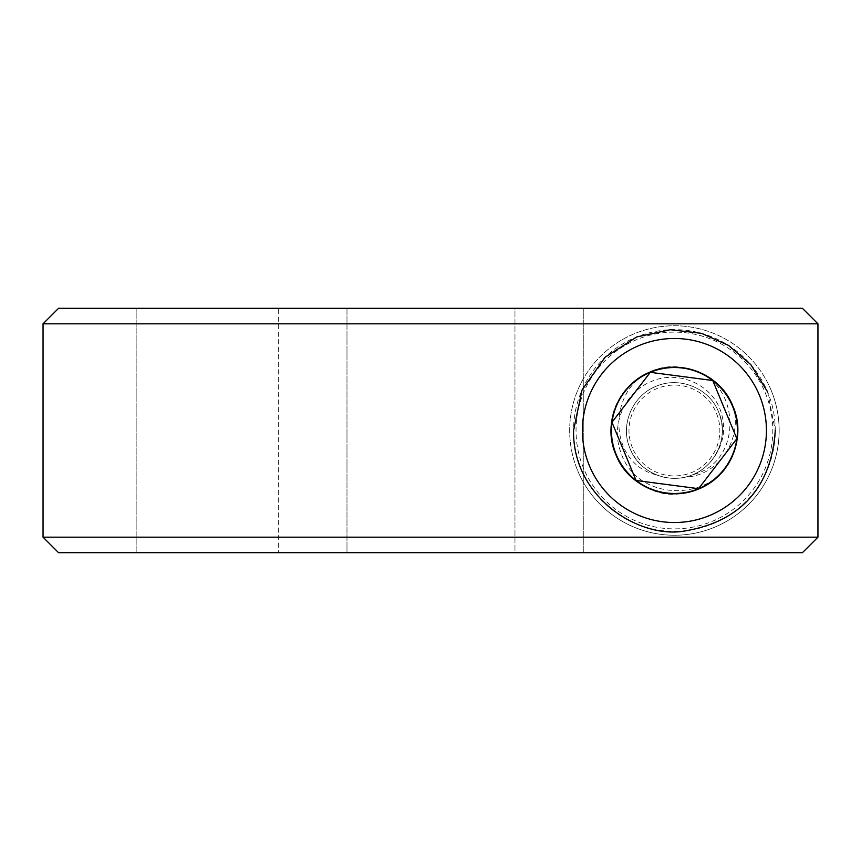 <?xml version="1.0" encoding="UTF-8"?>
<svg xmlns="http://www.w3.org/2000/svg" width="861" height="861" viewBox="0 0 861 861"><rect width="100%" height="100%" fill="white"/><g stroke="black" fill="none" stroke-linecap="round" stroke-linejoin="round"><path stroke-width="0.65" stroke-dasharray="4.3 3.23" d="M802.398 308.303L58.57 308.303M43.05 323.822L817.95 323.822L817.95 537.178L43.05 537.178M58.57 552.697L802.398 552.697M573.555 430.5A100.855 100.855 0 0 0 674.421 531.355A100.855 100.855 0 0 0 775.277 430.5A100.855 100.855 0 0 0 674.421 329.645A100.855 100.855 0 0 0 573.555 430.5M738.038 430.5A63.617 63.617 0 0 1 674.421 494.117A63.617 63.617 0 0 1 610.793 430.5C610.524 471.85 649.904 497.949 678.651 493.977C707.182 491.653 736.058 471.559 738.038 430.5A63.617 63.617 0 0 1 674.421 494.117A63.617 63.617 0 0 1 610.793 430.5A63.617 63.617 0 0 0 674.421 494.117A63.617 63.617 0 0 0 738.038 430.5A63.617 63.617 0 0 0 674.421 366.883A63.617 63.617 0 0 0 610.793 430.5A63.617 63.617 0 0 1 674.421 366.883A63.617 63.617 0 0 1 738.038 430.5C736.133 389.581 707.107 369.261 678.694 367.023C649.958 363.105 610.567 388.978 610.793 430.5A63.617 63.617 0 0 1 674.421 366.883A63.617 63.617 0 0 1 738.038 430.5M767.582 391.863L775.277 430.5M514.964 308.303L346.983 308.303L514.964 308.303L514.964 552.697L136.156 552.697L583.274 552.697L514.964 552.697L514.964 308.303M278.673 308.303L136.156 308.303L278.673 308.303L278.673 552.697L278.673 308.303M583.274 552.697L583.274 308.303L583.274 552.697M346.983 308.303L346.983 552.697L346.983 308.303M136.156 552.697L136.156 308.303L136.156 552.697M583.543 468.18A98.38 98.38 0 0 1 636.731 339.621A98.38 98.38 0 0 1 765.289 392.82A98.38 98.38 0 0 1 712.101 521.379A98.38 98.38 0 0 1 583.543 468.18M771.165 390.377A104.741 104.741 0 0 0 634.299 333.745A104.741 104.741 0 0 0 577.666 470.623A104.741 104.741 0 0 1 634.299 333.745A104.741 104.741 0 0 1 771.165 390.377A104.741 104.741 0 0 1 714.533 527.255A104.741 104.741 0 0 1 577.666 470.623A104.741 104.741 0 0 0 714.533 527.255A104.741 104.741 0 0 0 771.165 390.377M715.2 455.566C724.133 441.693 725.984 426.938 720.765 411.278C711.638 383.629 677.004 369.552 650.916 381.724C624.021 392.551 610.449 425.904 620.975 452.66C636.806 502.426 713.855 503.265 732.98 455.361C739.664 439.39 739.739 422.977 733.185 406.134C721.109 374.083 680.986 358.208 650.044 371.737C618.618 384.081 601.505 423.677 615.647 454.866C627.734 486.917 667.845 502.792 698.788 489.263C730.214 476.919 747.326 437.323 733.185 406.134C721.109 374.083 680.986 358.208 650.044 371.737C618.618 384.081 601.505 423.677 615.647 454.866C627.734 486.917 667.845 502.792 698.788 489.263C730.214 476.919 747.326 437.323 733.185 406.134C721.109 374.083 680.986 358.208 650.044 371.737C618.618 384.081 601.505 423.677 615.647 454.866C627.734 486.917 667.845 502.792 698.788 489.263C730.214 476.919 747.326 437.323 733.185 406.134C721.109 374.083 680.986 358.208 650.044 371.737C618.618 384.081 601.505 423.677 615.647 454.866C627.734 486.917 667.845 502.792 698.788 489.263C730.214 476.919 747.326 437.323 733.185 406.134C721.109 374.083 680.986 358.208 650.044 371.737C618.618 384.081 601.505 423.677 615.647 454.866C627.734 486.917 667.845 502.792 698.788 489.263C730.214 476.919 747.326 437.323 733.185 406.134C721.109 374.083 680.986 358.208 650.044 371.737C618.618 384.081 601.505 423.677 615.647 454.866C627.734 486.917 667.845 502.792 698.788 489.263C730.214 476.919 747.326 437.323 733.185 406.134C721.109 374.083 680.986 358.208 650.044 371.737C618.618 384.081 601.505 423.677 615.647 454.866C627.734 486.917 667.845 502.792 698.788 489.263C730.214 476.919 747.326 437.323 733.185 406.134C721.109 374.083 680.986 358.208 650.044 371.737C618.618 384.081 601.505 423.677 615.647 454.866C627.734 486.917 667.845 502.792 698.788 489.263C730.214 476.919 747.326 437.323 733.185 406.134C721.109 374.083 680.986 358.208 650.044 371.737C618.618 384.081 601.505 423.677 615.647 454.866C627.734 486.917 667.845 502.792 698.788 489.263C730.214 476.919 747.326 437.323 733.185 406.134C721.109 374.083 680.986 358.208 650.044 371.737C618.618 384.081 601.505 423.677 615.647 454.866C627.734 486.917 667.845 502.792 698.788 489.263C730.214 476.919 747.326 437.323 733.185 406.134C721.109 374.083 680.986 358.208 650.044 371.737C618.618 384.081 601.505 423.677 615.647 454.866C627.734 486.917 667.845 502.792 698.788 489.263C730.214 476.919 747.326 437.323 733.185 406.134C721.109 374.083 680.986 358.208 650.044 371.737C618.618 384.081 601.505 423.677 615.647 454.866C627.734 486.917 667.845 502.792 698.788 489.263C730.214 476.919 747.326 437.323 733.185 406.134C721.109 374.083 680.986 358.208 650.044 371.737C618.618 384.081 601.505 423.677 615.647 454.866C627.734 486.917 667.845 502.792 698.788 489.263C730.214 476.919 747.326 437.323 733.185 406.134C721.109 374.083 680.986 358.208 650.044 371.737C618.618 384.081 601.505 423.677 615.647 454.866C627.734 486.917 667.845 502.792 698.788 489.263C730.214 476.919 747.326 437.323 733.185 406.134C721.109 374.083 680.986 358.208 650.044 371.737C618.618 384.081 601.505 423.677 615.647 454.866C627.734 486.917 667.845 502.792 698.788 489.263C730.214 476.919 747.326 437.323 733.185 406.134C721.109 374.083 680.986 358.208 650.044 371.737C618.618 384.081 601.505 423.677 615.647 454.866C627.734 486.917 667.845 502.792 698.788 489.263C730.214 476.919 747.326 437.323 733.185 406.134C721.109 374.083 680.986 358.208 650.044 371.737C618.618 384.081 601.505 423.677 615.647 454.866C627.734 486.917 667.845 502.792 698.788 489.263C730.214 476.919 747.326 437.323 733.185 406.134C721.109 374.083 680.986 358.208 650.044 371.737C618.618 384.081 601.505 423.677 615.647 454.866C627.734 486.917 667.845 502.792 698.788 489.263C730.214 476.919 747.326 437.323 733.185 406.134C721.109 374.083 680.986 358.208 650.044 371.737C618.618 384.081 601.505 423.677 615.647 454.866C627.734 486.917 667.845 502.792 698.788 489.263C730.214 476.919 747.326 437.323 733.185 406.134C721.109 374.083 680.986 358.208 650.044 371.737C618.618 384.081 601.505 423.677 615.647 454.866C627.734 486.917 667.845 502.792 698.788 489.263C730.214 476.919 747.326 437.323 733.185 406.134C742.72 438.012 719.624 475.907 685.334 477.112A47.872 47.872 0 0 0 715.2 455.566C723.315 441.779 724.467 427.314 718.634 412.161C709.55 388.053 679.361 376.106 656.082 386.277C632.426 395.565 619.554 425.366 630.198 448.839C639.282 472.947 669.471 484.894 692.75 474.723C716.406 465.435 729.278 435.634 718.634 412.161C709.55 388.053 679.361 376.106 656.082 386.277C632.426 395.565 619.554 425.366 630.198 448.839C639.282 472.947 669.471 484.894 692.75 474.723C716.406 465.435 729.278 435.634 718.634 412.161C709.55 388.053 679.361 376.106 656.082 386.277C632.426 395.565 619.554 425.366 630.198 448.839C639.282 472.947 669.471 484.894 692.75 474.723C716.406 465.435 729.278 435.634 718.634 412.161C709.55 388.053 679.361 376.106 656.082 386.277C632.426 395.565 619.554 425.366 630.198 448.839C639.282 472.947 669.471 484.894 692.75 474.723C716.406 465.435 729.278 435.634 718.634 412.161C709.55 388.053 679.361 376.106 656.082 386.277C632.426 395.565 619.554 425.366 630.198 448.839C639.282 472.947 669.471 484.894 692.75 474.723C716.406 465.435 729.278 435.634 718.634 412.161C709.55 388.053 679.361 376.106 656.082 386.277C632.426 395.565 619.554 425.366 630.198 448.839C639.282 472.947 669.471 484.894 692.75 474.723C716.406 465.435 729.278 435.634 718.634 412.161C709.55 388.053 679.361 376.106 656.082 386.277C632.426 395.565 619.554 425.366 630.198 448.839C639.282 472.947 669.471 484.894 692.75 474.723C716.406 465.435 729.278 435.634 718.634 412.161C709.55 388.053 679.361 376.106 656.082 386.277C632.426 395.565 619.554 425.366 630.198 448.839C639.282 472.947 669.471 484.894 692.75 474.723C716.406 465.435 729.278 435.634 718.634 412.161C709.55 388.053 679.361 376.106 656.082 386.277C632.426 395.565 619.554 425.366 630.198 448.839C639.282 472.947 669.471 484.894 692.75 474.723C716.406 465.435 729.278 435.634 718.634 412.161C709.55 388.053 679.361 376.106 656.082 386.277C632.426 395.565 619.554 425.366 630.198 448.839C639.282 472.947 669.471 484.894 692.75 474.723C716.406 465.435 729.278 435.634 718.634 412.161C709.55 388.053 679.361 376.106 656.082 386.277C632.426 395.565 619.554 425.366 630.198 448.839C639.282 472.947 669.471 484.894 692.75 474.723C716.406 465.435 729.278 435.634 718.634 412.161C709.55 388.053 679.361 376.106 656.082 386.277C632.426 395.565 619.554 425.366 630.198 448.839C639.282 472.947 669.471 484.894 692.75 474.723C716.406 465.435 729.278 435.634 718.634 412.161C709.55 388.053 679.361 376.106 656.082 386.277C632.426 395.565 619.554 425.366 630.198 448.839C639.282 472.947 669.471 484.894 692.75 474.723C716.406 465.435 729.278 435.634 718.634 412.161C709.55 388.053 679.361 376.106 656.082 386.277C632.426 395.565 619.554 425.366 630.198 448.839C639.282 472.947 669.471 484.894 692.75 474.723C716.406 465.435 729.278 435.634 718.634 412.161C709.55 388.053 679.361 376.106 656.082 386.277C632.426 395.565 619.554 425.366 630.198 448.839C639.282 472.947 669.471 484.894 692.75 474.723C716.406 465.435 729.278 435.634 718.634 412.161C709.55 388.053 679.361 376.106 656.082 386.277C632.426 395.565 619.554 425.366 630.198 448.839C639.282 472.947 669.471 484.894 692.75 474.723C716.406 465.435 729.278 435.634 718.634 412.161C709.55 388.053 679.361 376.106 656.082 386.277C632.426 395.565 619.554 425.366 630.198 448.839C639.282 472.947 669.471 484.894 692.75 474.723C716.406 465.435 729.278 435.634 718.634 412.161C709.55 388.053 679.361 376.106 656.082 386.277C632.426 395.565 619.554 425.366 630.198 448.839C639.282 472.947 669.471 484.894 692.75 474.723C716.406 465.435 729.278 435.634 718.634 412.161C709.55 388.053 679.361 376.106 656.082 386.277C632.426 395.565 619.554 425.366 630.198 448.839C639.282 472.947 669.471 484.894 692.75 474.723C716.406 465.435 729.278 435.634 718.634 412.161C709.55 388.053 679.361 376.106 656.082 386.277C632.426 395.565 619.554 425.366 630.198 448.839C639.282 472.947 669.471 484.894 692.75 474.723C716.406 465.435 729.278 435.634 718.634 412.161C709.55 388.053 679.361 376.106 656.082 386.277C632.426 395.565 619.554 425.366 630.198 448.839C639.282 472.947 669.471 484.894 692.75 474.723C716.406 465.435 729.278 435.634 718.634 412.161C709.55 388.053 679.361 376.106 656.082 386.277C632.426 395.565 619.554 425.366 630.198 448.839C639.282 472.947 669.471 484.894 692.75 474.723C716.406 465.435 729.278 435.634 718.634 412.161C709.55 388.053 679.361 376.106 656.082 386.277C632.426 395.565 619.554 425.366 630.198 448.839C639.282 472.947 669.471 484.894 692.75 474.723C741.02 463.207 741.773 390.13 698.206 371.489C714.232 378.044 725.888 389.592 733.185 406.134C721.109 374.083 680.986 358.208 650.044 371.737C618.618 384.081 601.505 423.677 615.647 454.866C627.734 486.917 667.845 502.792 698.788 489.263C730.214 476.919 747.326 437.323 733.185 406.134C721.109 374.083 680.986 358.208 650.044 371.737C618.618 384.081 601.505 423.677 615.647 454.866C627.734 486.917 667.845 502.792 698.788 489.263C730.214 476.919 747.326 437.323 733.185 406.134C721.109 374.083 680.986 358.208 650.044 371.737A63.617 63.617 0 0 1 698.206 371.489M685.334 477.112C712.66 471.71 730.795 438.195 718.634 412.161C709.55 388.053 679.361 376.106 656.082 386.277C632.426 395.565 619.554 425.366 630.198 448.839C635.687 461.281 644.458 469.966 656.523 474.895A47.872 47.872 0 0 0 692.75 474.723M632.448 447.903A45.439 45.439 0 0 1 657.018 388.526A45.439 45.439 0 0 1 716.384 413.097A45.439 45.439 0 0 1 691.824 472.474A45.439 45.439 0 0 1 632.448 447.903M732.98 455.361A63.617 63.617 0 0 0 733.185 406.134M650.044 371.737C606.876 390.894 608.103 463.648 656.523 474.895M712.747 380.508L650.292 372.318M635.612 479.329L636.085 480.492L697.302 488.521M698.551 488.682L700.079 486.691"/><path stroke-width="1.29" d="M43.05 323.822L58.57 308.303L802.398 308.303L817.95 323.822L43.05 323.822L43.05 537.178L817.95 537.178L817.95 323.822L802.398 308.303M802.398 552.697L817.95 537.178L802.398 552.697L58.57 552.697L43.05 537.178M775.277 430.5C770.939 495.344 731.839 522.638 686.712 530.613C641.262 540.396 572.5 498.444 573.555 430.5L582.014 390.065L605.122 357.218L636.796 336.92L670.385 329.72L701.532 333.347L728.514 345.379L750.824 364.655L767.582 391.863M759.413 395.253A92.019 92.019 0 0 0 639.174 345.498A92.019 92.019 0 0 0 589.419 465.747A92.019 92.019 0 0 0 709.668 515.502A92.019 92.019 0 0 0 759.413 395.253M732.603 406.37A62.993 62.993 0 0 0 611.967 422.299A62.993 62.993 0 0 0 698.551 488.682A62.993 62.993 0 0 0 732.603 406.37M724.811 409.599L712.747 380.508L650.292 372.318L611.967 422.299L636.085 480.492L698.551 488.682L736.876 438.701L724.811 409.599M650.292 372.318L611.967 422.299L635.612 479.329M697.302 488.521L698.551 488.682M700.079 486.691L736.876 438.701L712.747 380.508"/></g></svg>
